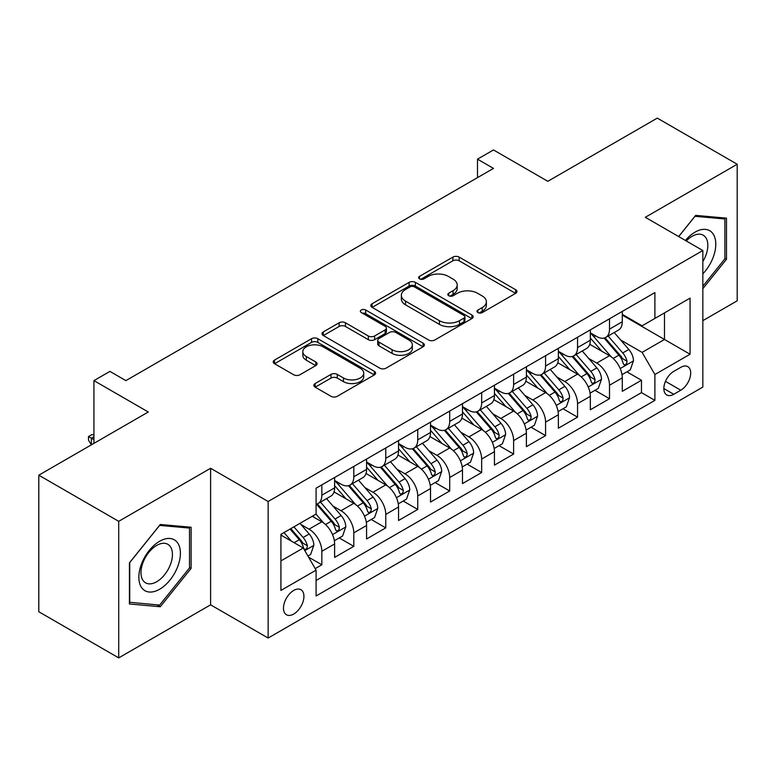 <?xml version="1.0" encoding="UTF-8"?>
<svg xmlns="http://www.w3.org/2000/svg" width="776" height="776" viewBox="0 0 776 776"><rect width="100%" height="100%" fill="white"/><g stroke="black" fill="none" stroke-linecap="round" stroke-linejoin="round"><path stroke-width="1.16" d="M477.909 312.573A3.104 1.794 0 0 0 482.303 312.573L515.633 293.328A4.433 2.561 0 0 0 516.932 291.524A4.433 2.561 0 0 0 515.633 289.71L459.159 257.099A4.433 2.561 0 0 0 452.883 257.099L419.554 276.353A3.104 1.794 0 0 0 418.642 277.614A3.104 1.794 0 0 0 419.554 278.885A3.104 1.794 0 0 0 423.938 278.885L428.255 276.392A14.201 8.196 0 0 1 448.334 276.392L453.038 279.108A14.201 8.196 0 0 1 457.2 284.908A14.201 8.196 0 0 1 453.038 290.699L448.732 293.192A3.104 1.794 0 0 0 447.82 294.463A3.104 1.794 0 0 0 448.732 295.734A3.104 1.794 0 0 0 453.126 295.734L457.433 293.241A14.201 8.196 0 0 1 477.512 293.241L482.216 295.957A14.201 8.196 0 0 1 486.377 301.757A14.201 8.196 0 0 1 482.216 307.548L477.909 310.041A3.104 1.794 0 0 0 476.998 311.312A3.104 1.794 0 0 0 477.909 312.573L477.909 310.041M293.706 614.058A14.463 8.352 120 0 0 303.154 601.313A14.463 8.352 120 0 0 300.942 589.721A14.463 8.352 120 0 0 293.706 590.439A14.463 8.352 120 0 0 284.259 603.185A14.463 8.352 120 0 0 286.48 614.776A14.463 8.352 120 0 0 293.706 614.058M315.153 383.538A4.433 2.561 0 0 0 313.853 385.352A4.433 2.561 0 0 0 315.153 387.156L330.993 396.303A4.433 2.561 0 0 0 337.269 396.303L374.294 374.934A4.433 2.561 0 0 0 375.594 373.12A4.433 2.561 0 0 0 374.294 371.306L317.82 338.705A4.433 2.561 0 0 0 311.545 338.705L274.52 360.083A4.433 2.561 0 0 0 273.22 361.888A4.433 2.561 0 0 0 274.52 363.701L293.658 374.75A4.433 2.561 0 0 0 299.934 374.75L315.784 365.603A4.433 2.561 0 0 0 317.083 363.789A4.433 2.561 0 0 0 315.784 361.985L306.287 356.504A11.873 6.848 0 0 1 302.815 351.654A11.873 6.848 0 0 1 310.138 345.33A11.873 6.848 0 0 1 323.078 346.814L360.258 368.28A11.873 6.848 0 0 1 363.731 373.12A11.873 6.848 0 0 1 356.407 379.454A11.873 6.848 0 0 1 343.467 377.97L337.269 374.391A4.433 2.561 0 0 0 330.993 374.391L315.153 383.538L315.153 387.156M702.843 320.643L737.2 300.807L737.2 164.25L657.291 118.107L547.817 181.312L493.478 149.943L477.502 159.167L493.478 168.402L125.896 380.618L109.92 371.394L93.935 380.618L93.935 443.358M118.709 521.327L118.709 657.893L210.606 604.834L210.606 468.277L118.709 521.327L38.8 475.193L148.274 411.988L93.935 380.618M210.606 468.277L268.137 501.49L702.843 250.522L702.843 387.079L268.137 638.047L268.137 501.49M737.2 164.25L645.302 217.299L702.843 250.522M428.575 339.975A4.433 2.561 0 0 0 434.841 339.975L471.866 318.596A4.433 2.561 0 0 0 473.166 316.792A4.433 2.561 0 0 0 471.866 314.978L415.393 282.367A4.433 2.561 0 0 0 409.117 282.367L372.102 303.746A4.433 2.561 0 0 0 370.802 305.56A4.433 2.561 0 0 0 372.102 307.364L428.575 339.975M362.518 313.252A3.104 1.794 0 0 1 365.671 313.688L365.671 309.993L423.085 343.147A4.433 2.561 0 0 1 424.385 344.951A4.433 2.561 0 0 1 423.085 346.765L386.06 368.144A4.433 2.561 0 0 1 379.784 368.144L323.311 335.533L323.311 331.915A4.433 2.561 0 0 0 322.011 333.728A4.433 2.561 0 0 0 323.311 335.533M323.311 331.915L339.151 322.767A4.433 2.561 0 0 1 345.427 322.767L368.328 335.989A4.433 2.561 0 0 0 374.604 335.989L385.119 329.916A4.433 2.561 0 0 0 386.419 328.112A4.433 2.561 0 0 0 385.119 326.298L361.276 312.534A3.104 1.794 0 0 1 360.365 311.263A3.104 1.794 0 0 1 362.285 309.605A3.104 1.794 0 0 1 365.671 309.993M118.709 657.893L38.8 611.75L38.8 475.193M315.201 568.614L321.836 564.792L308.567 557.129M301.03 524.537L309.052 529.174A18.081 10.437 60 0 1 321.836 551.319L334.621 543.937L334.621 557.41L353.798 546.333L339.257 537.943M332.991 506.088L341.013 510.715A18.081 10.437 60 0 1 353.798 532.86L366.582 525.478L366.582 538.951L385.759 527.884L371.219 519.483M364.953 487.629L372.975 492.265A18.081 10.437 60 0 1 385.759 514.41L398.544 507.029L398.544 520.502L417.73 509.425L403.18 501.034M396.914 469.179L404.936 473.806A18.081 10.437 60 0 1 417.73 495.951L430.515 488.57L430.515 502.043L449.692 490.975L435.142 482.575M428.876 450.72L436.907 455.357A18.081 10.437 60 0 1 449.692 477.502L462.477 470.12L462.477 483.594L481.654 472.516L467.113 464.126M460.847 432.271L468.869 436.907A18.081 10.437 60 0 1 481.654 459.053L494.438 451.671L494.438 465.134L513.615 454.067L499.075 445.666M492.808 413.812L500.83 418.448A18.081 10.437 60 0 1 513.615 440.593L526.4 433.212L526.4 446.685L545.577 435.608L531.036 427.217M524.77 395.362L532.792 399.999A18.081 10.437 60 0 1 545.577 422.144L558.361 414.762L558.361 428.226L577.548 417.158L562.998 408.758M556.731 376.903L564.753 381.54A18.081 10.437 60 0 1 577.548 403.685L590.332 396.303L590.332 409.776L609.509 398.699L609.509 385.235A18.081 10.437 -120 0 0 596.725 363.09L588.693 358.454M594.959 390.309L609.509 398.699M334.621 543.937A18.081 10.437 -120 0 0 321.836 521.792L312.243 516.253M366.582 525.478A18.081 10.437 -120 0 0 353.798 503.333L334.029 491.926M398.544 507.029A18.081 10.437 -120 0 0 385.759 484.884L365.991 473.467M430.515 488.57A18.081 10.437 -120 0 0 417.73 466.425L397.962 455.017M462.477 470.12A18.081 10.437 -120 0 0 449.692 447.975L429.923 436.558M494.438 451.671A18.081 10.437 -120 0 0 481.654 429.526L461.885 418.109M526.4 433.212A18.081 10.437 -120 0 0 513.615 411.067L493.846 399.659M558.361 414.762A18.081 10.437 -120 0 0 545.577 392.617L525.808 381.2M590.332 396.303A18.081 10.437 -120 0 0 577.548 374.158L557.779 362.751M680.785 367.329L673.752 371.394A14.016 8.09 120 0 0 664.596 383.742A14.016 8.09 120 0 0 666.749 394.965A14.016 8.09 120 0 0 673.752 394.276L680.785 390.212A14.016 8.09 120 0 0 689.942 377.863A14.016 8.09 120 0 0 687.788 366.641A14.016 8.09 120 0 0 680.785 367.329M280.922 560.912L303.3 547.992L316.084 570.137L316.084 595.978L654.895 400.368L654.895 374.527L642.111 352.382L620.654 340.004M316.084 570.137L280.922 590.439L280.922 534.334L316.084 514.042L316.084 488.201L654.895 292.591L654.895 318.432L690.058 298.13L690.058 354.234L654.895 374.527M334.621 480.451L341.013 484.146A18.081 10.437 60 0 0 350.054 485.039L362.838 477.657A18.081 10.437 -120 0 0 366.582 469.383L366.582 459.043M366.582 462.001L372.975 465.687A18.081 10.437 60 0 0 382.015 466.589L394.8 459.208A18.081 10.437 -120 0 0 398.544 450.924L398.544 440.593M398.544 443.542L404.936 447.238A18.081 10.437 60 0 0 413.977 448.13L426.771 440.749A18.081 10.437 -120 0 0 430.515 432.475L430.515 422.134M430.515 425.093L436.907 428.779A18.081 10.437 60 0 0 445.948 429.681L458.732 422.299A18.081 10.437 -120 0 0 462.477 414.015L462.477 403.685M462.477 406.634L468.869 410.329A18.081 10.437 60 0 0 477.909 411.222L490.694 403.84A18.081 10.437 -120 0 0 494.438 395.566L494.438 385.235M494.438 388.184L500.83 391.87A18.081 10.437 60 0 0 509.871 392.772L522.655 385.391A18.081 10.437 -120 0 0 526.4 377.117L526.4 366.776M526.4 369.735L532.792 373.421A18.081 10.437 60 0 0 541.832 374.313L554.617 366.932A18.081 10.437 -120 0 0 558.361 358.657L558.361 348.327M558.361 351.276L564.753 354.971A18.081 10.437 60 0 0 573.794 355.864L586.588 348.482A18.081 10.437 -120 0 0 590.332 340.208L590.332 329.868M316.084 580.477L641.471 392.617L641.471 380.25L622.294 391.327L622.294 377.854A18.081 10.437 -120 0 0 609.509 355.709L589.741 344.292M590.332 332.826L596.725 336.512A18.081 10.437 -120 0 0 605.765 337.405A18.081 10.437 -120 0 0 609.509 329.131L609.509 318.8M605.765 337.405L618.55 330.023A18.081 10.437 -120 0 0 622.294 321.749L622.294 311.418M321.836 484.884L321.836 495.214A18.081 10.437 60 0 1 318.092 503.498A18.081 10.437 60 0 1 316.084 504.225M318.092 503.498L330.877 496.116A18.081 10.437 -120 0 0 334.621 487.832L334.621 477.502M353.798 466.425L353.798 476.765A18.081 10.437 60 0 1 350.054 485.039M385.759 447.975L385.759 458.306A18.081 10.437 60 0 1 382.015 466.589M417.73 429.516L417.73 439.856A18.081 10.437 60 0 1 413.977 448.13M449.692 411.067L449.692 421.397A18.081 10.437 60 0 1 445.948 429.681M481.654 392.617L481.654 402.948A18.081 10.437 60 0 1 477.909 411.222M513.615 374.158L513.615 384.489A18.081 10.437 60 0 1 509.871 392.772M545.577 355.709L545.577 366.039A18.081 10.437 60 0 1 541.832 374.313M577.548 337.25L577.548 347.59A18.081 10.437 60 0 1 573.794 355.864M577.548 403.685L577.548 417.158M545.577 422.144L545.577 435.608M513.615 440.593L513.615 454.067M481.654 459.053L481.654 472.516M449.692 477.502L449.692 490.975M417.73 495.951L417.73 509.425M385.759 514.41L385.759 527.884M353.798 532.86L353.798 546.333M321.836 551.319L321.836 564.792M303.3 547.992L280.922 535.081M642.111 352.382L664.479 339.471L664.479 312.893L690.058 298.13M622.294 315.105L690.058 354.234M622.294 314.367L642.111 325.813L654.895 318.432M210.606 604.834L268.137 638.047M477.502 159.167L477.502 177.626M626.93 371.85L641.471 380.25M641.471 392.617L654.895 400.368M702.843 288.691L726.491 259.271L726.491 218.143L695.645 215.388L678.641 236.544M129.417 603.99L160.263 606.745L191.109 568.372L191.109 527.243L160.263 524.489L129.417 562.862L129.417 603.99M724.891 258.35L726.491 259.271M189.509 567.45L191.109 568.372M157.004 604.863L160.263 606.745M479.151 313.019L482.216 311.244A14.201 8.196 0 0 0 486.377 305.443L486.377 301.757M457.2 284.908L457.2 288.594A14.201 8.196 0 0 1 453.038 294.395L449.973 296.17M515.574 293.367L459.159 260.794A4.433 2.561 0 0 0 452.883 260.794L420.796 279.321M471.808 318.635L415.393 286.063A4.433 2.561 0 0 0 409.117 286.063L372.16 307.403M464.029 318.053A3.104 1.794 0 0 0 464.931 316.792A3.104 1.794 0 0 0 464.029 315.522L414.452 286.897A3.104 1.794 0 0 0 410.058 286.897L405.509 289.526A14.201 8.196 0 0 0 401.357 295.326A14.201 8.196 0 0 0 405.509 301.117L439.391 320.682A14.201 8.196 0 0 0 459.479 320.682L464.029 318.053L464.029 321.749A3.104 1.794 0 0 0 464.931 320.478L464.931 316.792M401.357 295.326L401.357 299.012A14.201 8.196 0 0 0 405.509 304.813L405.509 301.117M464.029 321.749L459.479 324.378A14.201 8.196 0 0 1 439.391 324.378L405.509 304.813M323.369 335.571L339.151 326.454L339.151 322.767M386.419 328.112L386.419 331.798A4.433 2.561 0 0 1 385.119 333.612L374.604 339.675A4.433 2.561 0 0 1 368.328 339.675L345.427 326.454A4.433 2.561 0 0 0 339.151 326.454M365.671 313.688L423.017 346.804M392.103 349.714A11.873 6.848 0 0 0 405.033 351.198A11.873 6.848 0 0 0 412.357 344.864A11.873 6.848 0 0 0 408.884 340.014L395.789 332.458A4.433 2.561 0 0 0 389.513 332.458L378.998 338.52A4.433 2.561 0 0 0 377.699 340.334A4.433 2.561 0 0 0 378.998 342.148L392.103 349.714L392.103 353.4A11.873 6.848 0 0 0 405.033 354.884A11.873 6.848 0 0 0 412.357 348.55L412.357 344.864M377.699 340.334L377.699 344.03A4.433 2.561 0 0 0 378.998 345.834L378.998 342.148M392.103 353.4L378.998 345.834M363.731 373.12L363.731 376.816A11.873 6.848 0 0 1 356.407 383.14A11.873 6.848 0 0 1 343.467 381.656L337.269 378.077A4.433 2.561 0 0 0 330.993 378.077L315.211 387.195M302.815 351.654L302.815 355.35A11.873 6.848 0 0 0 306.287 360.19L306.287 356.504M315.725 365.641L306.287 360.19M374.236 374.963L317.82 342.4A4.433 2.561 0 0 0 311.545 342.4L274.578 363.74M622.022 374.682L630.287 369.919L633.478 360.685A11.979 6.916 -120 0 0 628.812 349.442L614.204 332.535M611.284 356.873L593.96 336.823A34.581 19.963 -120 0 0 590.332 333.02M601.788 351.247L592.098 340.034A28.702 16.568 -120 0 0 590.332 338.103M604.135 338.055L618.908 355.165A11.979 6.916 60 0 1 623.177 363.41L624.049 364.836L625.669 364.604L626.746 363.284L627.008 361.199A11.979 6.916 -120 0 0 622.74 352.944L608.132 336.037M604.999 337.783L620.878 356.155A6.101 3.521 60 0 1 622.41 358.541L627.008 361.199M702.843 273.85A29.381 16.965 120 0 0 715.394 239.765A29.381 16.965 120 0 0 695.005 232.16A29.381 16.965 120 0 0 685.383 240.444M702.843 261.531A22.242 12.843 120 0 0 703.221 235.196A22.242 12.843 120 0 0 692.095 236.302A22.242 12.843 120 0 0 686.275 240.948M678.699 236.583L695.005 216.3L724.891 218.968L724.891 258.815L702.843 286.257M722.912 217.823L724.891 218.968M177.617 566.858A29.381 16.965 120 0 0 170.012 538.476A29.381 16.965 120 0 0 141.63 563.638A29.381 16.965 120 0 0 149.234 592.02A29.381 16.965 120 0 0 177.617 566.858M170.332 564.783A22.242 12.843 120 0 0 167.829 544.306A22.242 12.843 120 0 0 143.085 562.348A22.242 12.843 120 0 0 145.587 582.834A22.242 12.843 120 0 0 170.332 564.783M129.737 602.428L129.737 562.581L159.623 525.4L189.509 528.068L189.509 567.916L159.623 605.096L129.417 602.244M187.53 526.923L189.509 528.068M590.061 393.141L598.315 388.369L601.516 379.144A11.979 6.916 -120 0 0 596.851 367.892L582.242 350.985M579.323 375.332L561.999 355.272A34.581 19.963 -120 0 0 558.361 351.47M569.817 369.706L560.136 358.483A28.702 16.568 -120 0 0 558.361 356.553M572.174 356.514L586.937 373.615A11.979 6.916 60 0 1 591.215 381.87L592.078 383.286L593.698 383.063L594.785 381.743L595.047 379.648A11.979 6.916 -120 0 0 590.778 371.403L576.17 354.496M573.037 356.233L588.906 374.614A6.101 3.521 60 0 1 590.449 377L595.047 379.648M558.099 411.59L566.354 406.828L569.555 397.593A11.979 6.916 -120 0 0 564.889 386.351L550.281 369.444M547.352 393.781L530.037 373.731A34.581 19.963 -120 0 0 526.4 369.929M537.855 388.155L528.175 376.942A28.702 16.568 -120 0 0 526.4 375.012M540.203 374.963L554.976 392.064A11.979 6.916 60 0 1 559.244 400.319L560.117 401.745L561.737 401.512L562.823 400.193L563.085 398.107A11.979 6.916 -120 0 0 558.817 389.853L544.209 372.946M541.076 374.692L556.945 393.063A6.101 3.521 60 0 1 558.487 395.45L563.085 398.107M526.128 430.05L534.392 425.277L537.584 416.052A11.979 6.916 -120 0 0 532.918 404.8L518.32 387.893M515.39 412.24L498.076 392.181A34.581 19.963 -120 0 0 494.438 388.378M505.894 406.605L496.204 395.391A28.702 16.568 -120 0 0 494.438 393.461M508.241 393.422L523.014 410.523A11.979 6.916 60 0 1 527.282 418.778L528.155 420.194L529.775 419.971L530.862 418.652L531.123 416.557A11.979 6.916 -120 0 0 526.846 408.312L512.247 391.405M509.114 393.141L524.983 411.522A6.101 3.521 60 0 1 526.526 413.909L531.123 416.557M494.166 448.499L502.431 443.726L505.622 434.502A11.979 6.916 -120 0 0 500.957 423.26L486.358 406.352M483.429 430.69L466.114 410.64A34.581 19.963 -120 0 0 462.477 406.837M473.932 425.064L464.242 413.85A28.702 16.568 -120 0 0 462.477 411.92M476.28 411.872L491.053 428.973A11.979 6.916 60 0 1 495.321 437.227L496.194 438.653L497.814 438.421L498.89 437.101L499.152 435.016A11.979 6.916 -120 0 0 494.884 426.761L480.286 409.854M477.143 411.59L493.022 429.972A6.101 3.521 60 0 1 494.555 432.358L499.152 435.016M462.205 466.958L470.469 462.186L473.661 452.961A11.979 6.916 -120 0 0 468.995 441.709L454.397 424.802M451.467 449.149L434.143 429.089A34.581 19.963 -120 0 0 430.515 425.287M441.971 443.513L432.28 432.3A28.702 16.568 -120 0 0 430.515 430.37M444.318 430.331L459.091 447.432A11.979 6.916 60 0 1 463.359 455.687L464.232 457.103L465.852 456.87L466.929 455.56L467.191 453.465A11.979 6.916 -120 0 0 462.923 445.22L448.315 428.303M445.181 430.05L461.06 448.421A6.101 3.521 60 0 1 462.593 450.817L467.191 453.465M430.243 485.407L438.498 480.635L441.699 471.41A11.979 6.916 -120 0 0 437.034 460.168L422.425 443.251M419.506 467.598L402.181 447.548A34.581 19.963 -120 0 0 398.544 443.746M410 461.972L400.319 450.759A28.702 16.568 -120 0 0 398.544 448.829M412.357 448.78L427.12 465.881A11.979 6.916 60 0 1 431.398 474.136L432.271 475.552L433.881 475.329L434.967 474.01L435.229 471.924A11.979 6.916 -120 0 0 430.961 463.67L416.353 446.763M413.22 448.499L429.089 466.88A6.101 3.521 60 0 1 430.631 469.267L435.229 471.924M398.282 503.857L406.537 499.094L409.738 489.869A11.979 6.916 -120 0 0 405.072 478.617L390.464 461.71M387.534 486.048L370.22 465.998A34.581 19.963 -120 0 0 366.582 462.195M378.038 480.422L368.358 469.208A28.702 16.568 -120 0 0 366.582 467.278M380.385 467.239L395.159 484.34A11.979 6.916 60 0 1 399.427 492.595L400.3 494.011L401.92 493.779L403.006 492.469L403.268 490.374A11.979 6.916 -120 0 0 399 482.129L384.392 465.212M381.259 466.958L397.128 485.33A6.101 3.521 60 0 1 398.67 487.716L403.268 490.374M366.32 522.316L374.575 517.543L377.766 508.319A11.979 6.916 -120 0 0 373.11 497.067L358.502 480.16M355.573 504.507L338.258 484.457A34.581 19.963 -120 0 0 334.621 480.654M346.077 498.881L336.386 487.667A28.702 16.568 -120 0 0 334.621 485.737M348.424 485.689L363.197 502.79A11.979 6.916 60 0 1 367.465 511.045L368.338 512.461L369.958 512.238L371.044 510.918L371.306 508.833A11.979 6.916 -120 0 0 367.029 500.578L352.43 483.671M349.297 485.407L365.166 503.789A6.101 3.521 60 0 1 366.709 506.175L371.306 508.833M334.349 540.765L342.614 536.003L345.805 526.768A11.979 6.916 -120 0 0 341.139 515.526L326.541 498.619M323.611 522.956L315.968 514.11M314.115 517.33L312.873 515.894M316.462 504.148L331.236 521.249A11.979 6.916 60 0 1 335.504 529.494L336.377 530.92L337.996 530.687L339.073 529.377L339.345 527.282A11.979 6.916 -120 0 0 335.067 519.028L320.469 502.12M317.335 503.867L333.205 522.238A6.101 3.521 60 0 1 334.737 524.625L339.345 527.282M307.936 556.023L310.652 554.452L313.844 545.227A11.979 6.916 -120 0 0 309.178 533.975L299.982 523.334M291.398 541.124L284.006 532.559M282.154 535.789L280.922 534.363M290.079 529.057L299.274 539.698A11.979 6.916 60 0 1 303.542 547.953L304.415 549.369L306.035 549.146L307.112 547.827L307.374 545.741A11.979 6.916 -120 0 0 303.106 537.487L293.91 526.836M290.816 528.631L301.243 540.697A6.101 3.521 60 0 1 302.776 543.084L307.374 545.741M93.935 436.723L91.384 438.197L93.935 439.672M88.503 436.539L91.384 438.197L91.384 444.832L88.503 440.225L88.503 436.539L91.704 434.686L93.935 434.764M309.052 529.174L321.836 521.792M341.013 510.715L353.798 503.333M372.975 492.265L385.759 484.884M404.936 473.806L417.73 466.425M436.907 455.357L449.692 447.975M468.869 436.907L481.654 429.526M500.83 418.448L513.615 411.067M532.792 399.999L545.577 392.617M564.753 381.54L577.548 374.158M596.725 363.09L609.509 355.709M609.509 329.131L622.294 321.749M321.836 495.214L334.621 487.832M353.798 476.765L366.582 469.383M385.759 458.306L398.544 450.924M417.73 439.856L430.515 432.475M449.692 421.397L462.477 414.015M481.654 402.948L494.438 395.566M513.615 384.489L526.4 377.117M545.577 366.039L558.361 358.657M577.548 347.59L590.332 340.208M609.509 385.235L622.294 377.854M665.459 381.365L680.785 390.212M663.849 388.553L673.752 394.276M482.216 311.244L482.216 307.548M448.732 295.734L448.732 293.192M453.038 294.395L453.038 290.699M419.554 278.885L419.554 276.353M452.883 260.794L452.883 257.099M459.159 260.794L459.159 257.099M515.633 293.328L515.633 289.71M372.102 307.364L372.102 303.746M409.117 286.063L409.117 282.367M415.393 286.063L415.393 282.367M471.866 318.596L471.866 314.978M439.391 324.378L439.391 320.682M459.479 324.378L459.479 320.682M345.427 326.454L345.427 322.767M368.328 339.675L368.328 335.989M374.604 339.675L374.604 335.989M385.119 333.612L385.119 329.916M423.085 346.765L423.085 343.147M330.993 378.077L330.993 374.391M337.269 378.077L337.269 374.391M343.467 381.656L343.467 377.97M315.784 365.603L315.784 361.985M274.52 363.701L274.52 360.083M311.545 342.4L311.545 338.705M317.82 342.4L317.82 338.705M374.294 374.934L374.294 371.306M620.199 368.542L633.4 360.918M593.96 336.823L595.609 335.872M622.74 352.944L628.812 349.442M613.195 358.464L618.908 355.165M588.237 386.991L601.439 379.377M561.999 355.272L563.648 354.322M590.778 371.403L596.851 367.892M581.224 376.913L586.937 373.615M556.266 405.45L569.468 397.826M530.037 373.731L531.686 372.781M558.817 389.853L564.889 386.351M549.262 395.372L554.976 392.064M524.304 423.9L537.506 416.285M498.076 392.181L499.715 391.23M526.846 408.312L532.918 404.8M517.301 413.821L523.014 410.523M492.343 442.359L505.545 434.735M466.114 410.64L467.753 409.689M494.884 426.761L500.957 423.26M485.339 432.271L491.053 428.973M460.381 460.808L473.583 453.184M434.143 429.089L435.792 428.139M462.923 445.22L468.995 441.709M453.378 450.73L459.091 447.432M428.42 479.267L441.622 471.643M402.181 447.548L403.83 446.598M430.961 463.67L437.034 460.168M421.407 469.179L427.12 465.881M396.449 497.717L409.65 490.092M370.22 465.998L371.869 465.047M399 482.129L405.072 478.617M389.445 487.638L395.159 484.34M364.487 516.176L377.689 508.552M338.258 484.457L339.898 483.506M367.029 500.578L373.11 497.067M357.484 506.088L363.197 502.79M332.526 534.625L345.727 527.001M335.067 519.028L341.139 515.526M325.522 524.547L331.236 521.249M304.813 550.62L313.766 545.46M303.106 537.487L309.178 533.975M294.104 542.686L299.274 539.698"/></g></svg>

